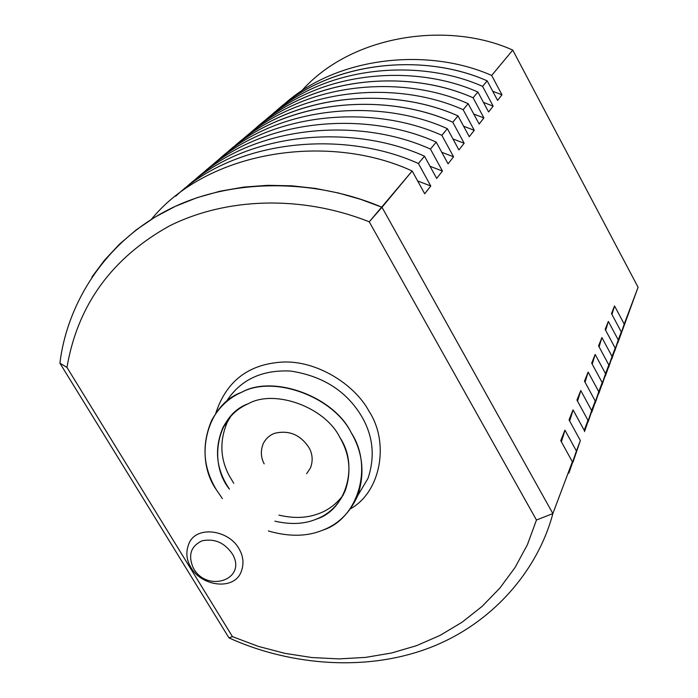<?xml version="1.0" encoding="UTF-8"?>
<svg xmlns="http://www.w3.org/2000/svg" width="698" height="698" viewBox="0 0 698 698"><rect width="100%" height="100%" fill="white"/><g stroke="black" fill="none" stroke-linecap="round" stroke-linejoin="round"><path stroke-width="1.05" d="M264.176 463.847C260.764 457.33 260.467 450.568 263.277 443.562C266.008 438.361 269.917 434.915 275.012 433.214C289.443 429.942 300.917 434.994 309.423 448.36C312.652 454.634 313.001 461.151 310.488 467.913L306.623 473.706M343.198 495.091C335.843 504.75 326.882 511.206 316.307 514.461C305.358 518.178 292.898 518.396 278.93 515.124M233.778 483.33L229.267 475.792C220.106 458.499 219.469 440.604 227.356 422.089L230.977 416.017M239.754 550.103C243.436 556.995 243.951 564.097 241.307 571.4C234.406 591.285 200.204 586.442 190.179 566.069C186.287 558.915 185.825 551.551 188.783 543.978C195.806 524.783 229.939 529.686 239.754 550.103M232.774 554.57C247.092 580.317 205.727 593.221 193.014 567.343C187.945 554.927 190.982 546.08 202.123 540.793C214.792 538.271 225.018 542.861 232.774 554.57M228.97 637.876L232.478 636.655L66.973 367.436C77.565 305.235 111.706 258.068 169.413 225.943C226.039 197.63 300.934 194.725 369.251 221.816L536.465 520.01L527.426 544.649L515.115 567.404L499.899 588.048L482.117 606.379L462.085 622.215L440.115 635.372L416.488 645.685L391.491 653.014L365.49 657.403L338.835 658.895L311.893 657.542L284.967 653.372L258.4 646.409L232.478 636.655L228.97 637.876L59.915 363.169C66.589 306.876 102.222 243.838 167.459 210.177C232.652 176.472 317.939 179.779 381.989 207.289L412.169 171.01L424.707 193.765L430.771 186L418.407 163.507L424.497 156.195L436.678 178.426L442.445 171.045L430.43 149.067L436.215 142.104L448.072 163.838L453.56 156.806L441.86 135.316L447.383 128.685L458.918 149.948L464.153 143.238L452.766 122.22L458.019 115.894L469.265 136.695L474.265 130.299L463.158 109.717L468.184 103.679L479.142 124.043L483.915 117.936L473.096 97.781L477.894 92.014L488.583 111.959L493.146 106.113L482.588 86.369L487.178 80.855L497.613 100.39L501.984 94.797L491.671 75.454L512.76 50.099L638.085 287.262L617.826 342.884L624.213 324.09L614.537 305.933L611.483 313.594L621.264 331.916L611.727 359.13L618.254 339.917L608.359 321.412L605.166 329.404L615.182 348.084L605.358 376.074L612.041 356.425L601.903 337.562L598.579 345.903L608.831 364.949L598.701 393.777L605.55 373.666L595.167 354.436L591.686 363.152L602.191 382.583L591.747 412.274L598.762 391.691L588.126 372.069L584.488 381.195L595.246 401.018L584.47 431.634L591.66 410.555L580.762 390.531L576.941 400.085L587.978 420.318L584.217 430.308L573.041 409.866L569.036 419.891L580.361 440.551L568.844 473.192L576.417 451.03L564.935 430.151L560.738 440.665L572.369 461.771L552.86 513.58C537.853 570.598 491.313 625.748 425.501 649.297C359.671 672.872 284.487 663.283 228.97 637.876L59.915 363.169L66.973 367.436C77.565 305.235 111.706 258.068 169.413 225.943C226.039 197.63 300.934 194.725 369.251 221.816L381.989 207.289L552.86 513.58L536.465 520.01L527.426 544.649L515.115 567.404L499.899 588.048L482.117 606.379L462.085 622.215L440.115 635.372L416.488 645.685L391.491 653.014L365.49 657.403L338.835 658.895L311.893 657.542L284.967 653.372L258.4 646.409L232.478 636.655L66.973 367.436L59.915 363.169M275.396 111.785C330.102 60.604 423.555 52.498 487.178 80.855L497.613 100.39L501.984 94.797L492.744 91.272L501.984 94.797L491.671 75.454C428.738 47.438 336.218 55.508 281.948 106.236C336.218 55.508 428.738 47.438 491.671 75.454L512.76 50.099L638.085 287.262L624.213 324.09L614.537 305.933L611.954 314.484L614.537 305.933L611.483 313.594L621.264 331.916L618.254 339.917L608.359 321.412L605.663 330.329L608.359 321.412L605.166 329.404L615.182 348.084L612.041 356.425L601.903 337.562L599.093 346.862L601.903 337.562L598.579 345.903L608.831 364.949L605.55 373.666L595.167 354.436L592.227 364.155L595.167 354.436L591.686 363.152L602.191 382.583L598.762 391.691L588.126 372.069L585.046 382.234L588.126 372.069L584.488 381.195L595.246 401.018L591.66 410.555L580.762 390.531L577.534 401.167L580.09 392.913L577.115 400.399M91.9 277.01L104.595 260.075L119.375 244.283L136.197 229.886L154.921 217.157L175.32 206.346L197.133 197.647L220.036 191.208L243.681 187.099L267.709 185.319L291.755 185.808L315.487 188.434L338.6 193.032L360.84 199.392L381.989 207.289L552.86 513.58L536.465 520.01L369.251 221.816L412.169 171.01C330.128 132.934 208.658 149.276 151.326 219.373C208.658 149.276 330.128 132.934 412.169 171.01L424.707 193.765L430.771 186L417.648 180.948L430.771 186L418.407 163.507C344.236 129.933 236.517 138.396 175.722 196.208C236.517 138.396 344.236 129.933 418.407 163.507L424.497 156.195C351.26 123.092 244.789 131.529 184.499 188.774C244.789 131.529 351.26 123.092 424.497 156.195L436.678 178.426L442.445 171.045L430.012 166.272L442.445 171.045L430.43 149.067C358.1 116.418 252.851 124.837 193.067 181.524C252.851 124.837 358.1 116.418 430.43 149.067L436.215 142.104C364.784 109.9 260.72 118.294 201.425 174.439C260.72 118.294 364.784 109.9 436.215 142.104L448.072 163.838L453.56 156.806L441.764 152.286L453.56 156.806L441.86 135.316L447.383 128.685L458.918 149.948L464.153 143.238L452.95 138.946L464.153 143.238L452.766 122.22L458.019 115.894L469.265 136.695L474.265 130.299L463.603 126.216L474.265 130.299L463.158 109.717L468.184 103.679L479.142 124.043L483.915 117.936L473.768 114.053L483.915 117.936L473.096 97.781L477.894 92.014L488.583 111.959L493.146 106.113L483.47 102.414L493.146 106.113L482.588 86.369L487.178 80.855C422.255 51.765 326.35 61.258 272.141 114.751M209.601 167.511C268.407 111.916 371.292 103.54 441.86 135.316C371.292 103.54 268.407 111.916 209.601 167.511M572.735 410.965L572.203 411.968M221.598 157.626C278.799 100.355 382.321 90.391 452.766 122.22C383.865 91.272 283.231 99.587 225.384 154.145M595.246 401.018L588.152 421.845L595.246 401.018M571.304 415.86L569.612 419.193L571.304 415.86M213.71 164.318C271.365 106.462 376.065 96.429 447.383 128.685C376.065 96.429 271.365 106.462 213.71 164.318M268.704 117.447C323.837 65.813 418.259 57.672 482.588 86.369C418.259 57.672 323.837 65.813 268.704 117.447M602.191 382.583L595.263 402.921L602.191 382.583M229.302 151.082C286.067 94.387 388.428 84.493 458.019 115.894C389.929 85.348 290.394 93.637 233.01 147.688M608.831 364.949L602.069 384.825L608.831 364.949M586.207 378.656L584.715 381.623L586.207 378.656M247.755 135.194C304.223 82.137 401.647 73.901 468.184 103.679C401.647 73.901 304.223 82.137 247.755 135.194M615.182 348.084L608.577 367.514L615.182 348.084M593.16 361.259L591.965 363.667L593.16 361.259M261.872 123.232C317.442 71.135 412.85 62.968 477.894 92.014C412.85 62.968 317.442 71.135 261.872 123.232M587.542 374.18L586.512 376.126L587.542 374.18M251.42 132.323C306.884 77.269 405.913 67.584 473.096 97.781C407.309 68.378 310.907 76.571 254.892 129.147M240.461 141.371C297.383 87.826 395.862 79.563 463.158 109.717C395.862 79.563 297.383 87.826 240.461 141.371M580.308 392.154L579.515 393.655M301.274 91.29C351.338 34.298 448.36 20.949 512.76 50.099C448.36 20.949 351.338 34.298 301.274 91.29M638.085 287.262L627.432 315.557L638.085 287.262M621.264 331.916L614.807 350.92L621.264 331.916M599.826 344.611L598.893 346.496L599.826 344.611M580.09 392.913L576.941 400.085L587.978 420.318L584.217 430.308L573.041 409.866L569.655 421.007L572.36 412.291L569.21 420.196M563.321 435.796L561.803 438.754L563.321 435.796M561.672 440.979L561.323 441.721L561.672 440.979M572.36 412.291L569.036 419.891L580.361 440.551L572.892 462.425L580.361 440.551L576.417 451.03L564.935 430.151L561.384 441.834L564.254 432.62L560.913 440.988M564.254 432.62L560.738 440.665L572.369 461.771L552.86 513.58M369.041 411.288C354.505 383.979 316.002 360.011 281.844 362.096C248.078 364.312 226.004 381.527 215.612 413.748C226.004 381.527 248.078 364.312 281.844 362.096C316.002 360.011 354.505 383.979 369.041 411.288C389.493 442.392 381.16 491.645 350.509 508.798C381.16 491.645 389.493 442.392 369.041 411.288M361.686 416.427C346.531 391.081 322.799 375.952 290.481 371.039C261.384 369.652 239.85 380.061 225.89 402.266C239.85 380.061 261.384 369.652 290.481 371.039C322.799 375.952 346.531 391.081 361.686 416.427C346.531 391.081 322.799 375.952 290.481 371.039C261.384 369.652 239.85 380.061 225.89 402.266C239.85 380.061 261.384 369.652 290.481 371.039C322.799 375.952 346.531 391.081 361.686 416.427C373.133 436.023 375.219 456.71 367.959 478.47C375.219 456.71 373.133 436.023 361.686 416.427C373.133 436.023 375.219 456.71 367.959 478.47C375.219 456.71 373.133 436.023 361.686 416.427M358.126 494.934L367.959 478.47L358.126 494.934M216.572 490.083C193.739 458.132 206.381 404.744 241.438 392.372C273.476 374.826 333.068 396.42 351.173 432.638C373.788 466.988 357.821 518.972 323 530.07C307.242 536.649 289.024 536.945 268.346 530.96C289.024 536.945 307.242 536.649 323 530.07C307.242 536.649 289.024 536.945 268.346 530.96C289.024 536.945 307.242 536.649 323 530.07C338.504 524.119 350.073 512.646 357.708 495.641C350.073 512.646 338.504 524.119 323 530.07C357.821 518.972 373.788 466.988 351.173 432.638C333.068 396.42 273.476 374.826 241.438 392.372C272.918 374.268 333.801 396.324 351.173 432.638C362.864 452.574 365.045 473.576 357.708 495.641L367.959 478.47L357.708 495.641C365.045 473.576 362.864 452.574 351.173 432.638C333.801 396.324 272.918 374.268 241.438 392.372C228.857 397.86 218.945 407.178 211.686 420.318C218.945 407.178 228.857 397.86 241.438 392.372C206.381 404.744 193.739 458.132 216.572 490.083C203.013 467.843 201.39 444.591 211.686 420.318C201.39 444.591 203.013 467.843 216.572 490.083L222.426 498.625L216.572 490.083M248.191 403.776C217.095 414.499 207.856 462.687 229.45 489.167L227.147 485.572L229.45 489.167C207.856 462.687 217.095 414.499 248.191 403.776C274.576 388.751 325.294 407.196 339.847 437.471C359.217 465.758 345.789 510.229 316.482 519.076C329.264 514.121 338.844 504.663 345.231 490.694C351.556 472.066 349.768 454.328 339.847 437.471C325.294 407.196 274.576 388.751 248.191 403.776C237.46 408.4 229.04 416.348 222.924 427.604C214.513 447.784 215.918 467.11 227.147 485.572C215.918 467.11 214.513 447.784 222.924 427.604L227.356 422.089L222.924 427.604C229.04 416.348 237.46 408.4 248.191 403.776C274.576 388.751 325.294 407.196 339.847 437.471C349.768 454.328 351.556 472.066 345.231 490.694C338.844 504.663 329.264 514.121 316.482 519.076C345.789 510.229 359.217 465.758 339.847 437.471C325.294 407.196 274.576 388.751 248.191 403.776M274.899 521.162C290.717 524.809 304.581 524.111 316.482 519.076C304.581 524.111 290.717 524.809 274.899 521.162C290.717 524.809 304.581 524.111 316.482 519.076C304.581 524.111 290.717 524.809 274.899 521.162M587.472 374.407L584.645 381.492M607.731 323.628L605.314 329.683M601.275 339.821L598.727 346.191M594.53 356.73L591.843 363.449M613.917 308.115L611.623 313.864"/></g></svg>
